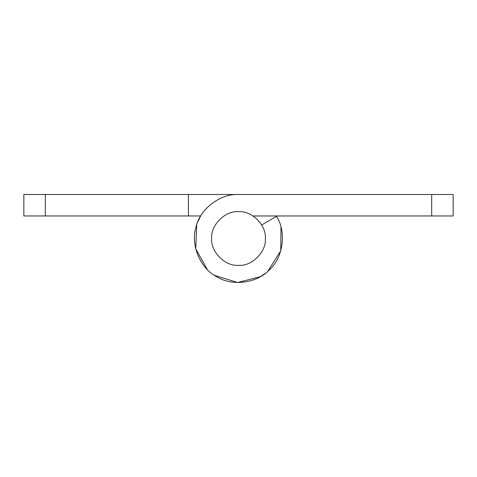 <?xml version="1.0" encoding="UTF-8"?>
<svg xmlns="http://www.w3.org/2000/svg" width="477" height="477" viewBox="0 0 477 477"><rect width="100%" height="100%" fill="white"/><g stroke="black" fill="none" stroke-linecap="round" stroke-linejoin="round"><path stroke-width="0.72" d="M261.67 224.977L276.505 216.325C286.605 231.619 283.338 257.234 269.726 269.511C257.55 283.207 231.953 286.653 216.588 276.666C200.215 268.426 190.287 244.588 195.981 227.165C199.72 209.224 220.201 193.489 238.5 194.503L453.15 194.503L453.15 215.968L253.06 215.968M188.415 215.968L23.85 215.968L23.85 194.503L238.5 194.503L188.415 194.503L188.415 215.968L200.71 215.968M200.495 216.325L197.8 221.781M196.715 224.715L195.755 248.964L207.382 269.618M214.411 275.324L237.588 282.497L260.412 276.666L265.468 273.273M267.871 271.27L280.774 250.723L280.977 227.022M276.505 216.325L276.29 215.968M265.331 238.506C266.53 251.778 251.773 266.536 238.5 265.337C225.227 266.536 210.47 251.778 211.669 238.506C210.47 225.227 225.227 210.476 238.5 211.675C251.773 210.476 266.53 225.227 265.331 238.506M431.685 215.968L431.685 194.503M45.315 194.503L45.315 215.968"/></g></svg>
